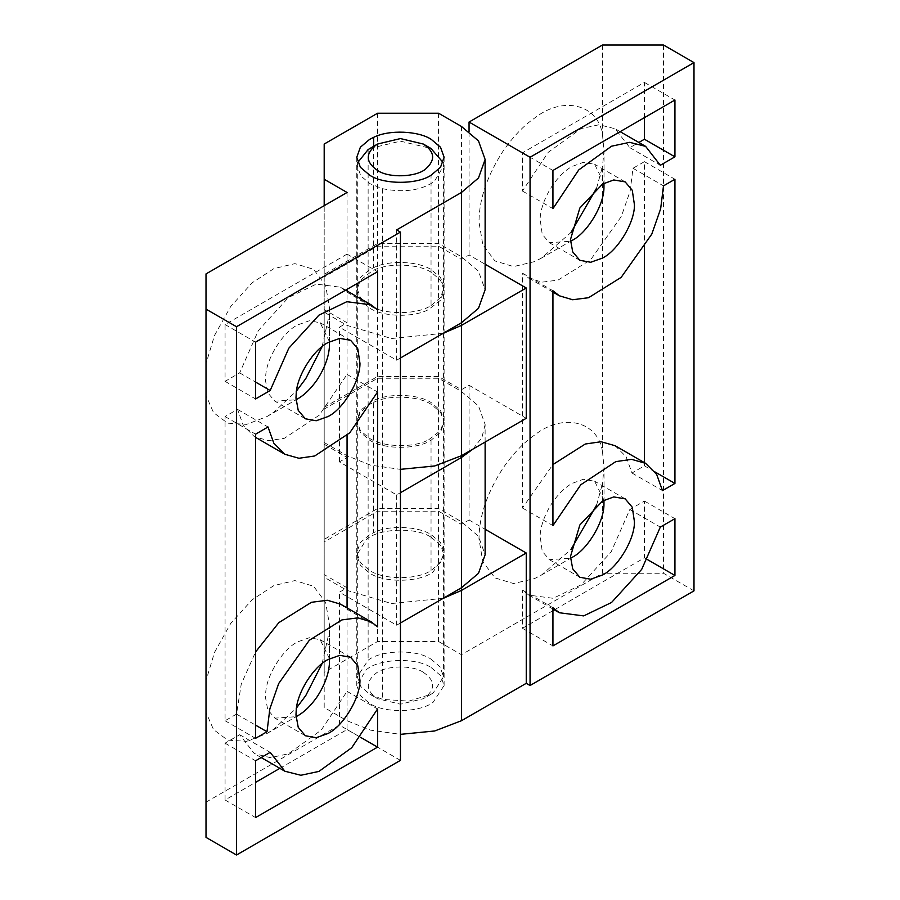 <?xml version="1.0" encoding="UTF-8"?>
<svg xmlns="http://www.w3.org/2000/svg" width="900" height="900" viewBox="0 0 900 900"><rect width="100%" height="100%" fill="white"/><g stroke="black" fill="none" stroke-linecap="round" stroke-linejoin="round"><path stroke-width="0.67" stroke-dasharray="4.5 3.38" d="M430.942 659.104L440.021 666.821L443.576 676.71L433.238 692.887L430.942 694.327L408.892 701.134L382.613 699.39L369.945 694.327L360.855 686.599L357.311 676.71L368.134 660.217C380.993 649.89 416.509 649.058 430.942 659.104M423.315 672.311C435.094 680.366 435.668 688.804 425.036 697.646L423.315 698.726L400.444 704.194L377.561 698.726C365.782 690.671 365.209 682.234 375.84 673.391C385.301 665.46 412.335 664.661 423.315 672.311M443.137 162.54L443.576 166.061L434.329 181.463C421.245 190.474 404.01 192.893 382.613 188.73L369.945 183.667L360.855 175.95L357.311 166.061L357.739 162.54M369.945 148.455L400.444 141.154L430.942 148.455M329.49 341.764L320.152 322.729L309.296 320.771L297.506 324.979C283.23 331.931 266.456 358.031 265.702 375.952L265.477 380.441L267.727 392.76L274.86 401.175L296.01 399.757M329.445 341.786L329.524 308.216L325.676 285.525L313.582 269.291L294.93 263.632L273.915 268.605L252.034 282.892L230.704 306.517L214.493 335.475L206.01 363.713L206.01 395.415L213.502 412.594L227.61 423.157L246.6 424.373L267.007 416.543L273.915 412.11L296.527 390.949M322.121 346.613L329.31 314.438M329.49 658.721L320.152 639.686L309.296 637.729L297.506 641.936C283.23 648.889 266.456 674.989 265.702 692.91L265.477 697.399L267.727 709.717L274.86 718.133L296.01 716.715M329.445 658.744L329.524 625.174L325.676 602.482L313.582 586.249L294.93 580.59L273.915 585.562L252.034 599.85L230.704 623.475L214.493 652.433L206.01 680.67L206.01 712.373L213.502 729.551L227.61 740.115L246.6 741.33L267.007 733.5L273.915 729.067L296.527 707.906M322.121 663.57L329.31 631.395M431.044 305.539L440.516 297.574L444.105 287.561L440.516 277.549L431.314 269.73C418.691 261.214 389.014 259.74 373.635 267.66L369.562 269.73L360.36 277.549L356.771 287.561L360.36 297.574L369.562 305.392C383.366 314.921 417.026 315.045 431.044 305.539L431.044 175.241M373.635 402.368C389.014 394.447 418.691 395.921 431.314 404.438L440.516 412.256L444.105 422.269L440.516 432.281L431.044 440.246C417.026 449.752 383.366 449.629 369.562 440.1L360.36 432.281L356.771 422.269L360.36 412.256L369.562 404.438L373.635 402.368L373.635 532.665L369.562 534.746L360.36 542.554L356.771 552.566L360.36 562.59L369.562 570.398C383.366 579.938 417.026 580.061 431.044 570.555L440.516 562.59L444.105 552.566L440.516 542.554L431.314 534.746C418.691 526.23 389.014 524.745 373.635 532.665M347.062 435.465L347.062 374.4L319.23 415.226L284.197 438.379L268.447 440.662L254.374 436.657L243.326 425.599L237.521 409.376L225.067 416.554L225.067 720.731L236.509 714.127L241.245 684.169L255.566 651.971M340.639 604.204L347.062 609.244L347.062 607.916M237.521 409.376L268.02 426.983M347.062 374.4L377.561 392.006M347.062 609.244L377.561 626.85M236.509 714.127L255.566 725.13M225.067 720.731L255.566 738.337M225.067 416.554L255.566 434.171M345.645 290.137L340.639 287.246L316.316 284.096L288.439 297.529L258.311 330.615L239.681 372.904L225.067 381.341L225.067 324.54L347.062 254.104L347.062 289.316M340.639 287.246L347.062 292.275L377.561 309.892M347.062 290.959L347.062 292.275M239.681 372.904L255.566 382.072M225.067 381.341L255.566 398.947M347.062 254.104L377.561 271.71M225.067 324.54L255.566 342.146M279.866 768.341L347.062 729.54L347.062 691.357L321.244 730.091L288.439 753.795L270.349 757.665L254.374 753.626L239.681 734.726L225.067 743.164L225.067 799.976L255.566 782.37M239.681 734.726L270.18 752.344M347.062 691.357L377.561 708.964M347.062 729.54L360.54 737.314M225.067 799.976L255.566 817.582M225.067 743.164L255.566 760.77M400.444 623.002L396.63 625.207L339.435 592.189L347.062 587.79L324.191 574.582L324.191 539.37L377.561 508.545L438.559 508.545L461.441 521.752L478.474 536.231L485.123 554.771M400.444 357.998L396.63 360.191L339.435 327.184L347.062 322.774L324.191 309.566L324.191 274.354L377.561 243.54L438.559 243.54L461.441 256.748L478.474 271.215L485.123 289.755M485.123 442.046L485.123 424.463L478.474 405.923L461.441 391.455L438.559 378.248L377.561 378.248L324.191 409.061L324.191 444.274L347.062 457.481L339.435 461.891L396.63 494.899L400.444 492.705M485.123 424.463L481.916 437.479L473.029 449.032M396.63 229.894L396.63 360.191M339.435 461.891L339.435 327.184M396.63 494.899L396.63 625.207M400.444 760.354L339.435 725.141L339.435 592.189M206.01 712.373L206.01 837.394M206.01 395.415L206.01 680.67M206.01 273.915L206.01 363.713M324.191 205.672L324.191 309.566M347.062 192.476L347.062 322.774M324.191 144.045L324.191 274.354M377.561 113.231L377.561 243.54M438.559 113.231L438.559 243.54M339.435 725.141L206.01 802.17M347.062 457.481L347.062 587.79M324.191 444.274L324.191 574.582M324.191 409.061L324.191 539.37M377.561 378.248L377.561 508.545M438.559 378.248L438.559 508.545M603.99 183.285L594.641 164.261L583.256 162.36L571.995 166.5C565.132 170.336 558.517 176.805 552.161 185.906C544.793 197.415 540.776 208.384 540.09 218.79L542.216 234.281L549.349 242.696L570.51 241.279M602.494 45L602.494 134.809C598.264 104.231 563.006 95.558 534.589 118.103C523.451 125.809 512.842 136.957 502.762 151.56C488.486 173.79 480.634 195.188 479.194 215.775L478.969 221.963L482.816 244.676L494.91 260.921L513.562 266.591L534.589 261.608L541.496 258.064L571.016 232.47M596.61 188.134L602.494 166.5L602.494 451.766L604.024 467.606L602.494 483.457L602.494 573.266L461.441 654.705L438.559 641.498L377.561 641.498L324.191 672.311L324.191 707.524L347.062 720.731L370.463 730.136L400.444 734.355M602.494 134.809L604.024 150.649L602.494 166.5M603.99 500.243L594.641 481.219L583.256 479.317L571.995 483.457C565.132 487.305 558.517 493.774 552.161 502.864C544.793 514.373 540.776 525.341 540.09 535.748L542.216 551.239L549.349 559.654L570.51 558.236M602.494 451.766C598.264 421.189 563.006 412.515 534.589 435.06C523.451 442.766 512.842 453.915 502.762 468.517C488.486 490.748 480.634 512.145 479.194 532.733L478.969 538.92L482.816 561.634L494.91 577.879L513.562 583.549L534.589 578.565L541.496 575.021L571.016 549.428M596.61 505.091L602.494 483.457M431.314 272.374C418.241 263.464 387 262.474 372.071 271.024L360.36 280.181L356.771 290.205L360.36 300.218L369.562 308.025C382.635 316.935 413.876 317.925 428.805 309.375L440.516 300.218L444.105 290.205L440.516 280.181L431.314 272.374M428.805 439.684L440.516 430.515L444.105 420.502L440.516 410.49L431.314 402.683C418.241 393.772 387 392.771 372.071 401.332L360.36 410.49L356.771 420.502L360.36 430.515L369.562 438.334C382.635 447.244 413.876 448.234 428.805 439.684M431.314 537.379L440.516 545.197L444.105 555.21L433.147 571.916C420.131 582.367 384.165 583.222 369.562 573.041L360.36 565.222L356.771 555.21L366.131 539.618C378.36 528.334 415.991 526.714 431.314 537.379M431.314 667.688L440.516 675.506L444.105 685.519L433.147 702.225C420.131 712.676 384.165 713.52 369.562 703.35L360.36 695.531L356.771 685.519L366.131 669.915C378.36 658.643 415.991 657.011 431.314 667.688M552.938 609.041L528.863 595.148L553.185 598.298L581.062 584.854L611.19 551.779L629.82 509.49L644.434 501.053L644.434 557.854L554.355 609.863M528.863 595.148L522.439 590.107L552.938 607.725M552.938 610.684L522.439 628.29L522.439 590.107M629.82 509.49L660.319 527.096M644.434 501.053L674.933 518.659M522.439 628.29L552.938 645.896M644.434 557.854L647.494 559.62M644.434 248.029L644.434 161.662L632.992 168.266L630.146 191.183L621.293 216.506L590.67 259.751L558.056 280.102L542.126 282.139L528.863 278.19L522.439 273.15L522.439 507.994L552.938 464.535M615.127 445.725L626.175 456.795L631.98 473.017L644.434 465.829L644.434 462.645M644.434 465.829L655.065 471.971M644.434 161.662L674.933 179.269M631.98 473.017L662.479 490.624M522.439 507.994L552.938 525.6M522.439 273.15L552.938 290.756M632.992 168.266L663.491 185.873M644.434 117.63L644.434 82.418L522.439 152.854L522.439 191.036L548.257 152.303L581.062 128.588L599.153 124.729L615.127 128.767L629.82 147.656L638.831 142.459M629.82 147.656L660.319 165.274M522.439 191.036L552.938 208.643M522.439 152.854L552.938 170.46M644.434 82.418L674.933 100.024M443.137 333.338L391.556 338.512L347.062 325.418L324.191 312.21L324.191 276.998L377.561 246.184L438.559 246.184L461.441 259.391L469.058 254.981L485.123 264.262M324.191 312.21L324.191 442.519L324.191 407.295L377.561 376.481L438.559 376.481L461.441 389.689L469.058 385.29L526.252 418.309M324.191 442.519L347.062 455.726L370.463 465.131L400.444 469.35M469.058 385.29L469.058 519.998L461.441 524.396L438.559 511.189L377.561 511.189L324.191 542.002L324.191 577.226L347.062 590.434L347.062 720.731M443.137 598.354L391.556 603.529L347.062 590.434M469.058 519.998L485.123 529.267M693.99 590.873L663.491 573.266L602.494 573.266M663.491 45L663.491 573.266M469.058 254.981L469.058 131.524M324.191 577.226L324.191 707.524M324.191 276.998L324.191 407.295M324.191 542.002L324.191 672.311M377.561 246.184L377.561 376.481M377.561 511.189L377.561 641.498M438.559 246.184L438.559 376.481M438.559 511.189L438.559 641.498M461.441 259.391L461.441 389.689M461.441 524.396L461.441 654.705M368.134 149.558L368.134 660.217M382.613 188.73L382.613 699.39M373.635 146.317L373.635 267.66M431.044 440.246L431.044 570.555M461.441 126.439L461.441 256.748M461.441 391.455L461.441 521.752M347.062 325.418L347.062 455.726M430.942 694.316L423.315 698.726M369.934 694.316L377.561 698.726M357.311 166.061L357.311 676.71M443.576 676.71L443.576 166.061M305.359 418.781L274.86 401.175M350.651 340.346L320.152 322.729M329.524 343.463L329.524 308.25M267.007 416.543L297.506 398.936M305.359 735.739L274.86 718.133M350.651 657.304L320.152 639.686M329.524 660.42L329.524 625.207M267.007 733.5L297.506 715.894M444.105 157.252L444.105 287.561M356.771 157.252L356.771 287.561M444.105 422.269L444.105 552.566M356.771 422.269L356.771 552.566M255.566 437.355L254.374 436.657M261.169 757.541L254.374 753.626M549.349 242.696L579.847 260.314M625.14 181.868L594.641 164.261M604.024 184.984L604.024 150.649M571.995 240.458L541.496 258.064M549.349 559.654L579.847 577.271M625.14 498.825L594.641 481.219M604.024 501.952L604.024 467.606M571.995 557.415L541.496 575.021M444.105 290.205L444.105 420.502M356.771 290.205L356.771 420.502M444.105 555.21L444.105 685.519M356.771 685.519L356.771 555.21M552.938 292.084L528.863 278.19M620.134 131.659L615.127 128.767"/><path stroke-width="1.35" d="M357.739 162.54L368.134 149.558L377.561 144.045L400.444 138.578L423.315 144.045C434.79 151.74 435.634 159.986 425.858 168.806C416.79 177.165 388.924 178.369 377.561 170.46C365.659 162.248 365.209 153.72 376.211 144.877L377.561 144.045M423.315 144.045L430.942 148.455L443.137 162.54M296.01 399.757L297.506 398.936C304.369 395.089 310.984 388.62 317.34 379.53C324.934 367.605 328.973 356.344 329.468 345.757L329.49 341.764M328.005 416.543C343.012 409.343 360.236 381.15 359.966 363.364L357.784 348.761L350.651 340.346L339.795 338.377L328.005 342.585C313.729 349.537 296.955 375.649 296.201 393.559L295.976 398.048L298.226 410.366L305.359 418.781L316.215 420.75L328.005 416.543M329.468 345.757L329.445 341.786M296.527 390.949L305.741 378.652L322.121 346.613M296.01 716.715L297.506 715.894C304.369 712.046 310.984 705.577 317.34 696.488C324.934 684.562 328.973 673.301 329.468 662.715L329.49 658.721M328.005 733.5C343.012 726.3 360.236 698.107 359.966 680.321L357.784 665.719L350.651 657.304L339.795 655.335L328.005 659.543C313.729 666.495 296.955 692.606 296.201 710.516L295.976 715.016L298.226 727.324L305.359 735.739L316.215 737.707L328.005 733.5M329.468 662.715L329.445 658.744M296.527 707.906L305.741 695.61L322.121 663.57M373.635 137.351C389.014 129.431 418.691 130.916 431.314 139.421L440.516 147.24L444.105 157.252L440.516 167.265L431.044 175.241C417.026 184.736 383.366 184.624 369.562 175.084L360.36 167.265L356.771 157.252L360.36 147.24L369.562 139.421L373.635 137.351L373.635 146.317M255.566 651.971L278.831 622.643L311.445 602.291L327.375 600.255L340.639 604.204L371.137 621.81L377.561 626.85L377.561 392.006L349.729 432.832L314.696 455.985L298.946 458.269L284.873 454.275L273.825 443.205L268.02 426.983L255.566 434.171L255.566 738.337L267.007 731.734L269.854 708.817L278.707 683.494L309.33 640.249L341.944 619.898L357.874 617.861L371.137 621.81M347.062 607.916L347.062 435.465M255.566 725.13L267.007 731.734M347.062 289.316L347.062 290.959M255.566 382.072L270.18 390.51L255.566 398.947L255.566 342.146L377.561 271.71L377.561 309.892L371.137 304.853L345.645 290.137M270.18 390.51L288.81 348.221L318.938 315.146L346.815 301.702L371.137 304.853M255.566 782.37L279.866 768.341M377.561 708.964L351.743 747.697L318.938 771.413L300.848 775.271L284.873 771.232L270.18 752.344L255.566 760.77L255.566 817.582L377.561 747.146L377.561 708.964M360.54 737.314L377.561 747.146M400.444 492.705L461.441 457.481L461.441 587.79L400.444 623.002M461.441 587.79L478.474 573.322L485.123 554.771L485.123 442.046M461.441 322.774L478.474 308.306L485.123 289.755L485.123 159.458L478.474 140.906L461.441 126.439L438.559 113.231L377.561 113.231L324.191 144.045L324.191 179.269L347.062 192.476L206.01 273.915L206.01 309.127L236.509 326.734L400.444 232.088L396.63 229.894L461.441 192.476L461.441 322.774L400.444 357.998M473.029 449.032L461.441 457.481M485.123 159.458L478.474 177.998L461.441 192.476M400.444 232.088L400.444 760.354L236.509 855L236.509 326.734M206.01 309.127L206.01 837.394L236.509 855M324.191 179.269L324.191 205.672M570.51 241.279L571.995 240.458C587.002 233.257 604.226 205.065 603.956 187.279L603.99 183.285M602.494 258.064C617.501 250.864 634.725 222.671 634.455 204.885L632.273 190.282L625.14 181.868L613.755 179.966L602.494 184.106L579.847 208.013L570.476 239.58L572.715 251.888L579.847 260.314L590.704 262.271L602.494 258.064M571.016 232.47L596.61 188.134M570.51 558.236L571.995 557.415C587.002 550.215 604.226 522.023 603.956 504.236L603.99 500.243M602.494 575.021C617.501 567.821 634.725 539.629 634.455 521.842L632.273 507.24L625.14 498.825L613.755 496.924L602.494 501.064L579.847 524.97L570.476 556.538L572.715 568.845L579.847 577.271L590.704 579.229L602.494 575.021M571.016 549.428L596.61 505.091M554.355 609.863L552.938 610.684M559.361 612.754L583.684 615.904L611.561 602.471L641.689 569.385L660.319 527.096L674.933 518.659L674.933 575.46L552.938 645.896L552.938 607.725L559.361 612.754L552.938 609.041M647.494 559.62L674.933 575.46M552.938 464.535L585.304 444.015L601.054 441.731L615.127 445.725L645.626 463.343L656.674 474.401L662.479 490.624L674.933 483.446L674.933 179.269L663.491 185.873L660.645 208.789L651.791 234.112L621.169 277.358L588.555 297.709L572.625 299.745L559.361 295.796L552.938 290.756L552.938 525.6L580.77 484.774L615.803 461.621L631.553 459.338L645.626 463.343M644.434 462.645L644.434 248.029M655.065 471.971L674.933 483.446M638.831 142.459L644.434 139.23L644.434 117.63M644.434 139.23L674.933 156.836L674.933 100.024L552.938 170.46L552.938 208.643L578.756 169.909L611.561 146.205L629.651 142.335L645.626 146.374L660.319 165.274L674.933 156.836M485.123 264.262L526.252 288L461.441 325.418L461.441 455.726L526.252 418.309L526.252 288M443.137 333.338L461.441 325.418M400.444 469.35L434.678 465.964L461.441 455.726M485.123 529.267L526.252 553.016L461.441 590.434L443.137 598.354M461.441 590.434L461.441 720.731L434.678 730.98L400.444 734.355M461.441 720.731L526.252 683.314L530.055 685.519L693.99 590.873L693.99 62.606L663.491 45L602.494 45L469.058 122.04L530.055 157.252L693.99 62.606M469.058 131.524L469.058 122.04M530.055 157.252L530.055 685.519M526.252 553.016L526.252 683.314M284.873 454.275L255.566 437.355M284.873 771.232L261.169 757.541M559.361 295.796L552.938 292.084M645.626 146.374L620.134 131.659"/></g></svg>
